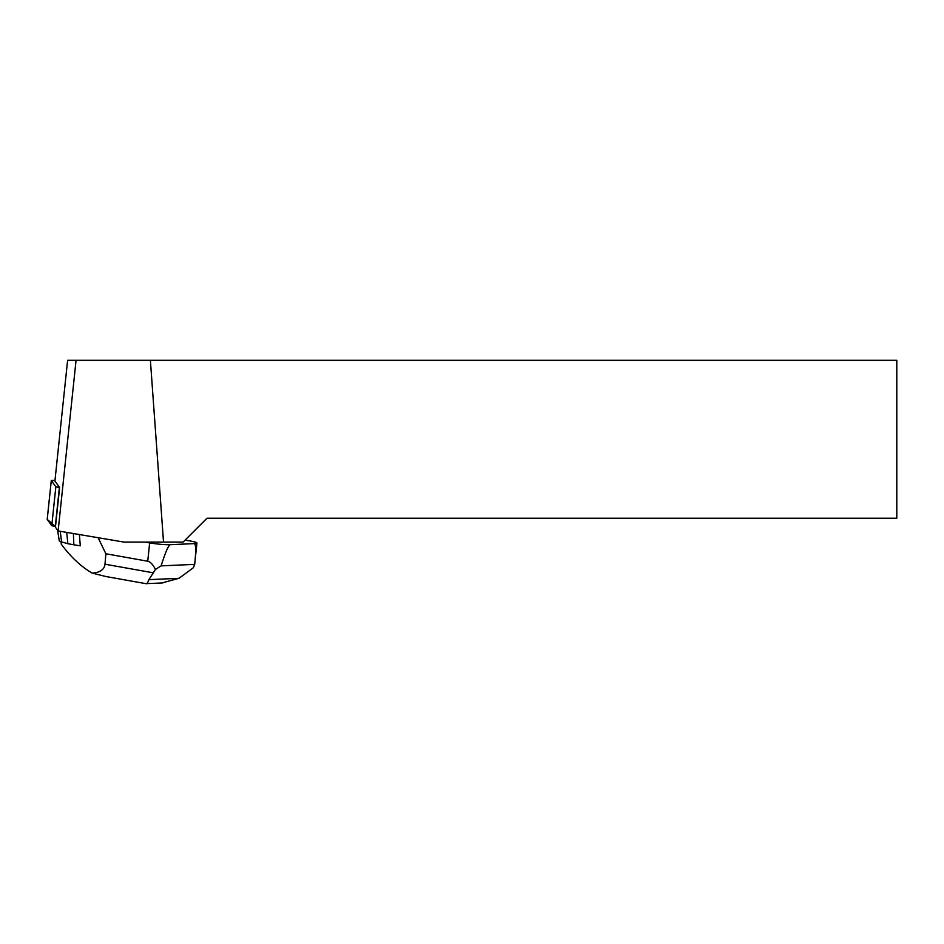 <?xml version="1.0" encoding="UTF-8"?>
<svg xmlns="http://www.w3.org/2000/svg" width="944" height="944" viewBox="0 0 944 944"><rect width="100%" height="100%" fill="white"/><g stroke="black" fill="none" stroke-linecap="round" stroke-linejoin="round"><path stroke-width="1.42" d="M54.988 480.425L51.306 480.484L55.849 486.785L59.614 487.564L54.917 481.062L67.614 360.301L76.063 360.301L58.127 530.941L124.006 542.092L163.524 542.092L150.391 360.301L76.063 360.301M51.306 480.484L47.212 519.412L55.519 526.492L51.755 525.714L47.224 519.342M58.127 530.941L55.436 527.224L59.614 487.564M150.391 360.301L896.8 360.301L896.8 518.221L207.007 518.221L183.124 542.092L163.524 542.092M92.913 536.829L98.424 537.761M98.377 538.233L105.881 553.762L147.736 561.232C150.273 561.692 152.845 564.418 155.465 569.421L161.105 565.869L194.688 564.382L193.367 567.733L178.959 578.318L161.825 582.991M145.246 542.092L149.659 542.883A14.88 1.546 6 0 0 170.38 544.676L194.204 543.614A14.88 1.546 6 0 0 196.93 543.012A14.88 1.546 6 0 0 190.594 541.065L185.13 540.098M61.1 541.762L61.242 544.133C70.824 557.066 81.137 566.719 92.193 573.102C100.064 572.571 104.336 569.61 104.985 564.205L105.881 553.762M80.252 545.243L79.379 534.54M155.465 569.421L148.916 579.651L178.959 578.318M161.105 565.869C165.471 552.016 168.563 544.959 170.38 544.676M194.204 543.614C195.951 543.744 196.104 550.659 194.688 564.382M105.693 576.489L92.193 573.102M145.872 583.652L162.722 582.955M145.423 583.392C146.509 584.419 147.665 583.168 148.916 579.651M80.264 545.821A30.951 3.221 -174 0 1 80.216 545.809L73.833 544.782L73.396 533.525M57.572 530.174L59.271 540.782A17.724 1.841 6 0 0 61.584 541.903L67.85 543.709L66.729 532.404M67.85 543.709L73.833 544.782M59.389 487.529L55.295 526.469M51.755 525.714L55.849 486.785M147.736 561.232L149.659 542.883M104.985 564.205L152.916 572.748M61.584 541.903L60.227 531.295M51.295 480.449L47.2 519.377M194.688 564.311L196.93 543.012M145.978 583.675L105.173 576.395"/></g></svg>
